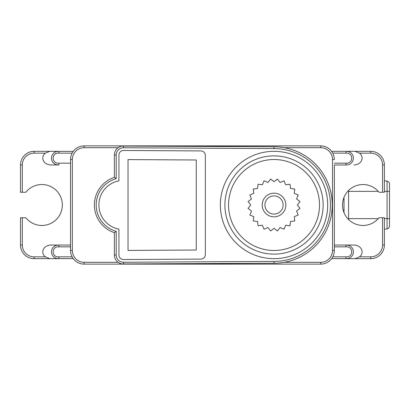 <?xml version="1.0" encoding="UTF-8"?>
<svg xmlns="http://www.w3.org/2000/svg" width="410" height="410" viewBox="0 0 410 410"><rect width="100%" height="100%" fill="white"/><g stroke="black" fill="none" stroke-linecap="round" stroke-linejoin="round"><path stroke-width="0.61" d="M331.869 151.69L331.613 151.331L345.999 151.331L345.999 153.15C353.604 152.433 353.604 163.872 345.999 163.154L345.999 164.974L334.34 164.974L334.34 250.484L334.34 164.974L345.999 164.974C355.865 164.928 355.859 151.372 345.999 151.331L370.727 151.331A13.643 13.643 41.7 0 1 384.37 164.974L384.37 192.264L382.55 192.264L382.55 164.974A11.823 11.823 -138.3 0 0 370.727 153.15L359.457 153.15C364.485 156.784 362.148 164.63 353.886 164.974M348.567 191.357L348.567 219.519L348.567 190.481L348.567 191.357L378.251 191.357M389.5 218.643L387.071 218.643L387.071 181.076C390.33 182.301 389.382 184.833 389.5 183.793L389.5 226.207C389.382 225.167 390.33 227.699 387.071 228.923L387.071 218.643L384.37 218.643M389.5 185.899L389.5 224.101M72.109 153.15L58.871 153.15C51.265 152.433 51.265 163.872 58.871 163.154L70.53 163.154L70.53 250.484L72.35 250.484A11.823 11.823 52.4 0 0 84.178 262.308L84.178 264.127L320.692 264.127L84.178 264.127A13.643 13.643 -127.6 0 1 70.53 250.484L70.53 159.516A13.643 13.643 0 0 1 72.109 153.15L72.549 152.376M320.692 147.692L320.692 145.873L84.178 145.873L320.692 145.873A13.643 13.643 52.3 0 1 334.34 159.516L332.52 159.516A11.823 11.823 -127.7 0 0 320.692 147.692L284.284 147.692L279.564 147.047M320.692 264.127A13.643 13.643 140.1 0 0 334.34 250.484A13.643 13.643 140.1 0 1 320.692 264.127L320.692 262.308A11.823 11.823 -39.9 0 0 332.52 250.484L334.34 250.484A13.643 13.643 0 0 1 332.761 256.85L332.32 257.623M331.941 258.213L331.69 258.561M331.659 258.608L345.999 258.669C355.865 258.623 355.859 245.067 345.999 245.026L345.999 246.846L334.34 246.846M353.886 245.026L334.34 245.026L353.886 245.026C362.153 245.4 364.495 253.18 359.457 256.85L355.096 258.669L345.999 258.669L345.999 256.85C353.604 257.567 353.604 246.128 345.999 246.846M359.457 256.85L370.727 256.85A11.823 11.823 -41.3 0 0 382.55 245.026L384.37 245.026L384.37 217.736L379.014 217.736A20.469 20.469 0 0 1 349.079 220.011A20.469 20.469 0 0 1 349.079 189.989A20.469 20.469 0 0 1 379.014 192.264L382.55 192.264M359.457 153.15L355.096 151.331M345.999 153.15L332.73 153.084M279.64 262.948L284.284 262.308L320.692 262.308M122.006 263.958L274.034 263.22L123.533 264.076A9.097 9.097 -101.5 0 1 114.385 254.979L114.385 232.649L114.385 254.979L116.204 254.979A7.277 7.277 78.5 0 0 123.523 262.257L274.034 261.401L274.034 263.22A58.22 58.22 131.6 0 0 332.249 205A58.22 58.22 131.6 0 0 274.034 146.78L121.985 146.047M118.546 262.62L120.976 263.727M49.774 258.669L45.413 256.85L34.143 256.85L34.143 258.669L73.216 258.608M73.18 258.561L72.929 258.213M72.544 257.618L72.109 256.85L58.871 256.85C51.265 257.567 51.265 246.128 58.871 246.846L58.866 245.026C49.005 245.072 49.01 258.628 58.871 258.669L58.871 256.85M50.989 245.026L70.53 245.026L50.989 245.026C42.742 245.385 40.364 253.185 45.413 256.85M34.143 258.669A13.643 13.643 -138.3 0 1 20.5 245.026L20.5 217.736L25.856 217.736A20.469 20.469 0 0 0 55.791 220.011A20.469 20.469 0 0 0 55.791 189.989A20.469 20.469 0 0 0 25.856 192.264L20.5 192.264L20.5 164.974A13.643 13.643 0 0 1 34.143 151.331L49.774 151.331L45.413 153.15C40.39 156.758 42.722 164.646 50.989 164.974L58.871 164.974L58.871 163.154M58.871 153.15L58.866 151.331C49.005 151.377 49.01 164.933 58.871 164.974L50.989 164.974M72.934 151.787L73.18 151.439M73.211 151.392L49.774 151.331M70.53 163.154L70.53 159.516A13.643 13.643 -39.9 0 1 84.178 145.873L84.178 147.692A11.823 11.823 140.1 0 0 72.35 159.516L72.35 250.484M120.724 146.349L118.828 147.2M274.034 261.401A56.401 56.401 -48.4 0 0 330.429 205A56.401 56.401 -48.4 0 0 274.029 148.599L123.523 147.743A7.277 7.277 157.1 0 0 116.204 155.021L114.385 155.021L114.385 177.351L116.204 178.698A27.291 27.291 105.1 0 0 116.204 231.301L114.385 232.649A29.11 29.11 0 0 1 114.385 177.351L114.385 155.021A9.097 9.097 -22.9 0 1 123.533 145.924L274.034 146.78A58.22 58.22 131.6 0 1 332.249 205A58.22 58.22 131.6 0 1 274.034 263.22M123.523 147.743L123.533 145.924A9.097 9.097 -22.9 0 0 114.385 155.021A9.097 9.097 0 0 1 118.09 147.692L84.178 147.692M284.284 147.692A58.22 58.22 0 0 1 284.284 262.308M384.37 245.026A13.643 13.643 138.7 0 1 370.727 258.669L355.096 258.669M114.385 232.649A29.11 29.11 -74.9 0 1 114.385 177.351A29.11 29.11 -74.9 0 0 114.385 232.649M200.828 150.911L123.507 150.47A4.546 4.546 0 0 0 118.931 155.021L118.931 180.861A24.559 24.559 0 0 0 118.931 229.139L118.931 254.979A4.546 4.546 0 0 0 123.507 259.53L200.828 259.089A4.546 4.546 0 0 0 205.348 254.538L205.348 155.462A4.546 4.546 0 0 0 200.828 150.911M128.028 159.592L196.252 159.982L196.252 250.018L128.028 250.407L128.028 159.592M327.703 205A53.669 53.669 -140.7 0 1 274.034 258.669A53.669 53.669 -140.7 0 1 220.36 205A53.669 53.669 0 0 1 274.034 151.331A53.669 53.669 0 0 1 327.703 205A53.669 53.669 -140.7 0 1 274.034 258.669A53.669 53.669 -140.7 0 1 220.36 205A53.669 53.669 0 0 1 274.034 151.331A53.669 53.669 0 0 1 327.703 205M319.513 205A45.484 45.484 0 0 0 274.034 159.516A45.484 45.484 0 0 0 228.549 205A45.484 45.484 0 0 0 274.034 250.484A45.484 45.484 0 0 0 319.513 205M299.987 208.418L296.568 211.037L298.219 215.019L294.236 216.664L294.8 220.939L290.531 221.497L289.967 225.772L285.698 225.208L284.048 229.185L280.071 227.54L277.447 230.953L274.034 228.334L270.615 230.953L267.991 227.54L264.014 229.185L262.364 225.208L258.095 225.772L257.531 221.497L253.262 220.939L253.826 216.664L249.844 215.019L251.494 211.037L248.076 208.418L250.7 205L248.076 201.582L251.494 198.963L249.844 194.981L253.826 193.335L253.262 189.061L257.531 188.503L258.095 184.228L262.364 184.792L264.014 180.815L267.991 182.46L270.615 179.047L274.034 181.666L277.447 179.047L280.071 182.46L284.048 180.815L285.698 184.792L289.967 184.228L290.531 188.503L294.8 189.061L294.236 193.335L298.219 194.981L296.568 198.963L299.987 201.582L297.363 205L299.987 208.418M285.857 205A11.823 11.823 0 0 0 274.034 193.177A11.823 11.823 0 0 0 262.205 205A11.823 11.823 0 0 0 274.034 216.823A11.823 11.823 0 0 0 285.857 205M264.937 205A9.097 9.097 0 0 0 274.034 214.097A9.097 9.097 0 0 0 283.131 205A9.097 9.097 0 0 0 274.034 195.903A9.097 9.097 0 0 0 264.937 205M378.251 218.643L348.567 218.643M387.071 224.101L387.071 228.923L384.37 229.221M384.37 191.357L389.5 191.357M344.016 212.667L344.016 197.333M332.761 256.85L345.999 256.85M382.55 245.026L382.55 217.736M384.37 164.974L382.55 164.974M370.727 151.331L370.727 153.15M334.34 163.154L345.999 163.154M332.52 250.484L332.52 159.516M84.178 262.308L118.09 262.308M84.178 264.127A13.643 13.643 -127.6 0 1 70.53 250.484M20.5 245.026L22.319 245.026A11.823 11.823 -138.3 0 0 34.143 256.85M22.319 192.264L22.319 164.974A11.823 11.823 -39.8 0 1 34.143 153.15L45.413 153.15M22.319 217.736L22.319 245.026M34.143 151.331L34.143 153.15M22.319 164.974L20.5 164.974M72.35 159.516L70.53 159.516A13.643 13.643 -39.9 0 1 84.178 145.873M123.523 262.257L123.533 264.076A9.097 9.097 -101.5 0 1 114.385 254.979M370.727 258.669L370.727 256.85M274.023 148.599L274.034 146.78M116.204 155.021L116.204 178.698M116.204 231.301L116.204 254.979M224.911 205A49.123 49.123 39.3 0 0 274.034 254.123A49.123 49.123 39.3 0 0 323.152 205A49.123 49.123 0 0 0 274.034 155.877A49.123 49.123 0 0 0 224.911 205M70.53 246.846L58.871 246.846M387.071 181.076L384.37 180.779"/></g></svg>
